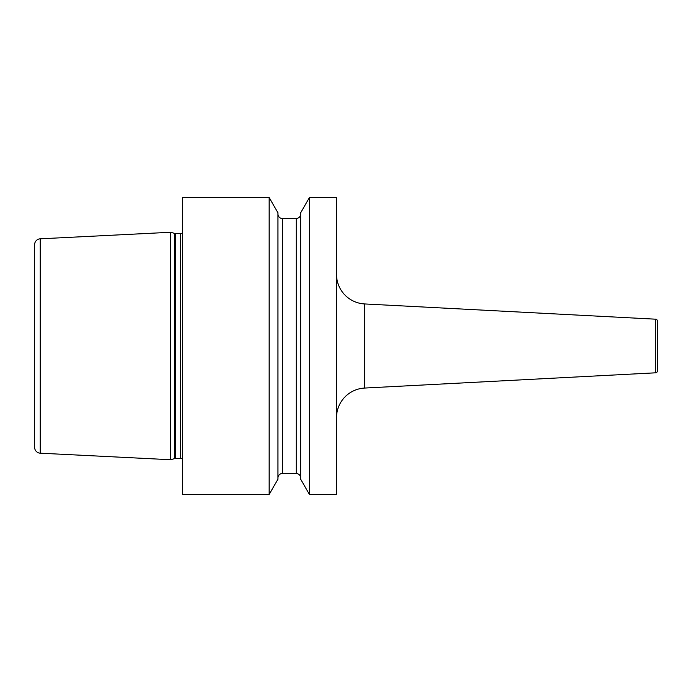 <?xml version="1.0" encoding="UTF-8"?>
<svg xmlns="http://www.w3.org/2000/svg" width="692" height="692" viewBox="0 0 692 692"><rect width="100%" height="100%" fill="white"/><g stroke="black" fill="none" stroke-linecap="round" stroke-linejoin="round"><path stroke-width="1.04" d="M170.561 232.278L40.24 238.809A5.934 5.934 0 0 0 34.6 244.734L34.6 447.266A5.934 5.934 0 0 0 40.24 453.191L170.561 459.722L170.561 232.278L174.54 233.342A3.564 3.564 0 0 0 175.457 233.463L180.638 233.463A3.564 3.564 0 0 0 182.437 232.979M182.437 459.021A3.564 3.564 0 0 0 180.638 458.536L175.457 458.536A3.564 3.564 0 0 0 174.54 458.658L170.561 459.722M182.437 197.575L182.437 494.425L269.162 494.425L277.95 479.21L277.95 212.79L269.162 197.575L182.437 197.575M336.502 494.425L309.436 494.425L309.436 197.575L336.502 197.575L336.502 494.425M269.162 197.575L269.162 494.425M309.436 197.575L300.657 212.79L300.657 479.21L309.436 494.425M277.95 214.044A4.455 4.455 0 0 0 282.397 218.499L296.202 218.499A4.455 4.455 0 0 0 300.657 214.044M277.95 477.956A4.455 4.455 0 0 1 282.397 473.501L296.202 473.501A4.455 4.455 0 0 1 300.657 477.956M336.502 417.708A29.687 29.687 0 0 1 364.632 388.056L655.713 372.806A1.782 1.782 180 0 0 657.4 371.024L657.4 320.976L657.4 371.024M336.502 274.292A29.687 29.687 0 0 0 364.632 303.944L364.632 388.056M655.713 372.806L655.713 319.194L364.632 303.944M655.713 319.194A1.782 1.782 0 0 1 657.4 320.976M657.4 354.909L657.4 337.09M40.24 238.809L40.24 453.191M174.54 458.658L174.54 233.342M175.457 458.536L175.457 233.463M180.638 458.536L180.638 233.463M296.202 218.499L296.202 473.501M282.397 218.499L282.397 473.501"/></g></svg>
